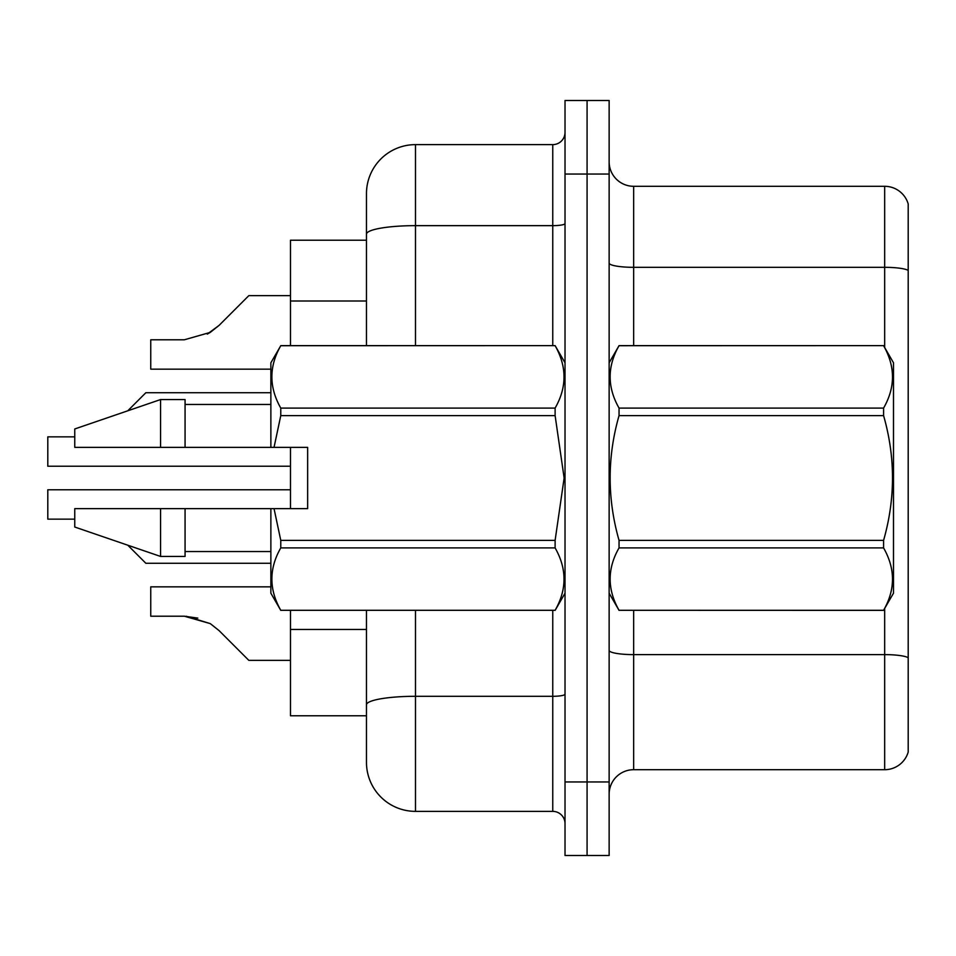 <?xml version="1.0" encoding="UTF-8"?>
<svg xmlns="http://www.w3.org/2000/svg" width="956" height="956" viewBox="0 0 956 956"><rect width="100%" height="100%" fill="white"/><g stroke="black" fill="none" stroke-linecap="round" stroke-linejoin="round"><path stroke-width="1.43" d="M366.471 240.231L290.481 240.231L290.481 345.63M415.49 610.37L415.49 811.369A49.031 49.031 0 0 1 366.471 762.35L366.471 715.769L290.481 715.769L290.481 610.37M290.481 508.64L290.481 447.36M609.139 794.221A24.509 24.509 0 0 1 633.661 769.7L884.67 769.7L884.67 608.494M587.08 100.499L565.02 100.499L565.02 781.96L587.08 781.96L587.08 855.5L609.139 855.5L609.139 781.96L587.08 781.96L587.08 100.499L609.139 100.499L609.139 781.96M908.2 203.951A24.509 24.509 0 0 0 884.67 186.301A24.509 24.509 0 0 1 908.2 203.951L908.2 752.049A24.509 24.509 0 0 1 884.67 769.7M908.2 270.393A24.509 4.254 180 0 0 884.67 267.322L884.67 186.301L633.661 186.301A24.509 24.509 0 0 1 609.139 161.779A24.509 24.509 0 0 0 633.661 186.301L633.661 345.63M366.471 735.379L366.471 610.37M565.02 781.96L565.02 855.5L587.08 855.5M415.49 811.369L552.759 811.369L552.759 610.37M366.471 345.63L366.471 193.65A49.031 49.031 0 0 1 415.49 144.631L552.759 144.631A12.261 12.261 0 0 0 565.02 132.37M415.49 144.631L415.49 225.652A49.031 8.508 180 0 0 366.471 234.16L366.471 193.65M366.471 762.35L366.471 713.319M565.02 823.63A12.261 12.261 0 0 0 552.759 811.369M74.759 519.144L47.8 519.144L74.759 519.144L47.8 519.144L74.759 519.144L47.8 519.144L74.759 519.144L47.8 519.144L74.759 519.144L47.8 519.144L74.759 519.144L47.8 519.144L74.759 519.144L47.8 519.144L74.759 519.144L47.8 519.144L74.759 519.144L47.8 519.144L74.759 519.144L47.8 519.144L47.8 489.771L290.481 489.771M248.811 295.655L290.481 295.655L248.811 295.655L219.044 325.422L207.249 334.122L210.26 332.389L184.377 339.786L150.749 339.786L150.749 369.159L270.871 369.159M219.044 325.422L210.26 332.389L219.044 325.422L210.26 332.389L184.377 339.786L210.26 332.389L184.377 339.786L210.26 332.389L184.377 339.786L210.26 332.389L184.377 339.786L210.26 332.389L184.377 339.786L210.26 332.389L184.377 339.786L210.26 332.389L184.377 339.786L210.26 332.389L184.377 339.786L210.26 332.389L184.377 339.786L210.26 332.389L219.044 325.422L207.249 334.122M270.871 586.841L150.749 586.841L150.749 616.214L184.377 616.214L150.749 616.214L184.377 616.214L150.749 616.214L184.377 616.214L150.749 616.214L184.377 616.214L150.749 616.214L184.377 616.214L150.749 616.214L184.377 616.214L150.749 616.214L184.377 616.214L150.749 616.214L184.377 616.214L150.749 616.214L184.377 616.214L150.749 616.214L184.377 616.214L210.26 623.611L219.044 630.578L248.811 660.345L290.481 660.345M609.139 362.79L619.046 345.63L883.583 345.63L893.49 362.79L893.49 593.21L883.583 610.298C895.449 589.589 895.449 568.784 883.583 547.908L619.046 547.908C607.18 568.617 607.18 589.41 619.046 610.298L883.583 610.37M883.583 345.63L619.046 345.702C607.18 366.411 607.18 387.216 619.046 408.093L619.046 415.609C607.18 457.099 607.18 498.697 619.046 540.391L619.046 547.908M619.046 408.093L883.583 408.093C895.449 387.383 895.449 366.59 883.583 345.702M883.583 408.093L883.583 415.609L619.046 415.609M619.046 540.391L883.583 540.391C895.461 498.697 895.461 457.099 883.583 415.609M883.583 540.391L883.583 547.908M609.139 593.21L619.046 610.37M619.046 610.298L883.583 610.298M274.037 447.36L307.641 447.36L307.641 508.64L274.037 508.64L280.777 540.391L555.113 540.391L564.136 478L555.113 415.609L280.777 415.609L274.037 447.36L270.871 447.36L270.871 362.79L280.777 345.702C268.911 366.411 268.911 387.216 280.777 408.093L280.777 415.609M555.113 540.391L555.113 547.908L280.777 547.908C268.911 568.617 268.911 589.41 280.777 610.298L555.113 610.298C566.98 589.589 566.98 568.784 555.113 547.908M274.037 508.64L270.871 508.64L270.871 593.21L280.777 610.37M280.777 540.391L280.777 547.908M160.56 508.64L74.759 508.64L74.759 527.031L160.56 556.44L185.07 556.44L185.07 508.64L160.56 508.64L160.56 556.44M74.759 508.64L107.192 508.64M270.871 508.64L185.07 508.64M280.777 610.298L555.113 610.298M280.777 345.63L555.113 345.63L280.777 345.702M280.777 408.093L555.113 408.093L555.113 415.609M555.113 408.093C566.98 387.383 566.98 366.59 555.113 345.702M160.56 447.36L160.56 399.56L74.759 428.969L74.759 447.36L270.871 447.36M160.56 399.56L185.07 399.56L185.07 447.36M186.217 616.25L210.26 623.611L219.044 630.578L210.26 623.611L219.044 630.578L210.26 623.611L219.044 630.578L210.26 623.611L219.044 630.578L210.26 623.611L219.044 630.578L210.26 623.611L219.044 630.578L210.26 623.611L219.044 630.578L210.26 623.611L219.044 630.578L210.26 623.611L219.044 630.578L210.26 623.611L219.044 630.578L210.26 623.611L219.044 630.578L210.26 623.611L219.044 630.578L210.26 623.611L219.044 630.578L210.26 623.611L219.044 630.578L210.26 623.611L219.044 630.578L210.26 623.611L219.044 630.578L210.26 623.611L219.044 630.578L210.26 623.611L219.044 630.578L210.26 623.611L219.044 630.578L210.26 623.611L186.217 616.25M150.749 616.214L184.377 616.214L197.832 618.102M127.781 545.207L145.85 563.275L270.871 563.275M74.759 436.856L47.8 436.856L47.8 466.229L290.481 466.229M127.781 410.793L145.85 392.725L270.871 392.725M366.471 300.997L290.481 300.997M366.471 629.466L290.481 629.466M908.2 657.692A24.509 4.254 180 0 0 884.67 654.621L633.661 654.621L633.661 769.7M884.67 347.506L884.67 267.322L633.661 267.322A24.509 4.254 0 0 1 609.139 263.067M609.139 174.04L565.02 174.04M633.661 610.37L633.661 654.621A24.509 4.254 -0 0 1 609.139 650.367M565.02 694.164A12.261 2.127 0 0 1 552.759 696.303L415.49 696.303A49.031 8.508 180 0 0 366.471 704.811M415.49 345.63L415.49 225.652L552.759 225.652L552.759 144.631M552.759 345.63L552.759 225.652A12.261 2.127 0 0 0 565.02 223.525M565.02 593.21L555.113 610.37M185.07 551.54L270.871 551.54M565.02 362.79L555.113 345.63M185.07 404.46L270.871 404.46"/></g></svg>
